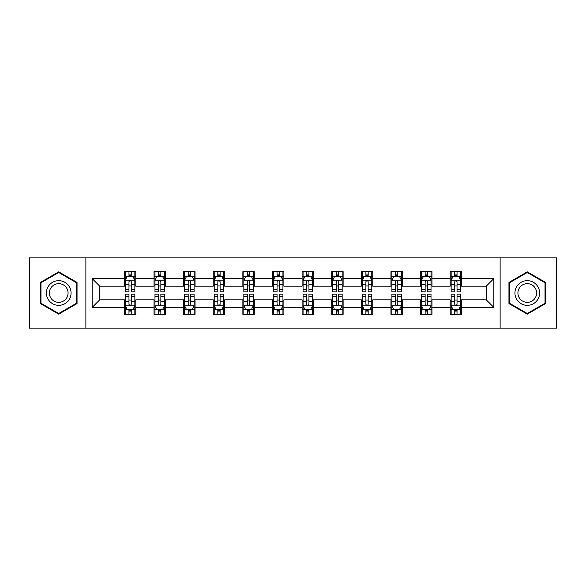 <?xml version="1.0" encoding="UTF-8"?>
<svg xmlns="http://www.w3.org/2000/svg" width="586" height="586" viewBox="0 0 586 586"><rect width="100%" height="100%" fill="white"/><g stroke="black" fill="none" stroke-linecap="round" stroke-linejoin="round"><path stroke-width="0.88" d="M500.122 328.123L556.7 328.123L556.7 257.877L500.122 257.877L500.122 328.123L85.878 328.123L85.878 257.877L29.3 257.877L29.3 328.123L85.878 328.123M500.122 257.877L85.878 257.877M461.585 278.57L461.585 271.64L450.195 271.64L450.195 278.57L431.97 278.57L431.97 271.64L420.58 271.64L420.58 278.57L402.355 278.57L402.355 271.64L390.965 271.64L390.965 278.57L372.74 278.57L372.74 271.64L361.342 271.64L361.342 278.57L343.118 278.57L343.118 271.64L331.727 271.64L331.727 278.57L313.503 278.57L313.503 271.64L302.112 271.64L302.112 278.57L283.888 278.57L283.888 271.64L272.497 271.64L272.497 278.57L254.273 278.57L254.273 271.64L242.882 271.64L242.882 278.57L224.658 278.57L224.658 271.64L213.26 271.64L213.26 278.57L195.035 278.57L195.035 271.64L183.645 271.64L183.645 278.57L165.42 278.57L165.42 271.64L154.03 271.64L154.03 278.57L135.806 278.57L135.806 271.64L124.415 271.64L124.415 278.57L92.141 278.57L92.141 307.43L99.737 299.834L124.415 299.834L124.415 314.36L135.806 314.36L135.806 299.834L154.03 299.834L154.03 314.36L165.42 314.36L165.42 299.834L183.645 299.834L183.645 314.36L195.035 314.36L195.035 299.834L213.26 299.834L213.26 314.36L224.658 314.36L224.658 299.834L242.882 299.834L242.882 314.36L254.273 314.36L254.273 299.834L272.497 299.834L272.497 314.36L283.888 314.36L283.888 299.834L302.112 299.834L302.112 314.36L313.503 314.36L313.503 299.834L331.727 299.834L331.727 314.36L343.118 314.36L343.118 299.834L361.342 299.834L361.342 314.36L372.74 314.36L372.74 299.834L390.965 299.834L390.965 314.36L402.355 314.36L402.355 299.834L420.58 299.834L420.58 314.36L431.97 314.36L431.97 299.834L450.195 299.834L450.195 314.36L461.585 314.36L461.585 299.834L486.263 299.834L486.263 286.166L461.585 286.166L461.585 278.57L493.859 278.57L493.859 307.43L461.585 307.43M450.195 307.43L431.97 307.43M420.58 307.43L402.355 307.43M390.965 307.43L372.74 307.43M361.342 307.43L343.118 307.43M331.727 307.43L313.503 307.43M302.112 307.43L283.888 307.43M272.497 307.43L254.273 307.43M242.882 307.43L224.658 307.43M213.26 307.43L195.035 307.43M183.645 307.43L165.42 307.43M154.03 307.43L135.806 307.43M124.415 307.43L92.141 307.43M450.195 278.57L450.195 286.166L431.97 286.166L431.97 278.57M420.58 278.57L420.58 286.166L402.355 286.166L402.355 278.57M390.965 278.57L390.965 286.166L372.74 286.166L372.74 278.57M361.342 278.57L361.342 286.166L343.118 286.166L343.118 278.57M331.727 278.57L331.727 286.166L313.503 286.166L313.503 278.57M302.112 278.57L302.112 286.166L283.888 286.166L283.888 278.57M272.497 278.57L272.497 286.166L254.273 286.166L254.273 278.57M242.882 278.57L242.882 286.166L224.658 286.166L224.658 278.57M213.26 278.57L213.26 286.166L195.035 286.166L195.035 278.57M183.645 278.57L183.645 286.166L165.42 286.166L165.42 278.57M154.03 278.57L154.03 286.166L135.806 286.166L135.806 278.57M124.415 278.57L124.415 286.166L99.737 286.166L92.141 278.57M99.737 286.166L99.737 299.834M493.859 307.43L486.263 299.834M486.263 286.166L493.859 278.57M124.415 276.387L125.36 276.387M128.971 276.387L131.249 276.387M134.853 276.387L135.806 276.387M124.415 285.975L125.36 285.975M128.971 285.975L131.249 285.975M134.853 285.975L135.806 285.975M124.415 300.025L125.36 300.025M128.971 300.025L131.249 300.025M134.853 300.025L135.806 300.025M124.415 309.613L125.36 309.613M128.971 309.613L131.249 309.613M134.853 309.613L135.806 309.613M154.03 300.025L154.982 300.025M158.586 300.025L160.864 300.025M164.476 300.025L165.42 300.025M154.03 309.613L154.982 309.613M158.586 309.613L160.864 309.613M164.476 309.613L165.42 309.613M154.03 276.387L154.982 276.387M158.586 276.387L160.864 276.387M164.476 276.387L165.42 276.387M154.03 285.975L154.982 285.975M158.586 285.975L160.864 285.975M164.476 285.975L165.42 285.975M183.645 300.025L184.597 300.025M188.201 300.025L190.479 300.025M194.091 300.025L195.035 300.025M183.645 309.613L184.597 309.613M188.201 309.613L190.479 309.613M194.091 309.613L195.035 309.613M183.645 276.387L184.597 276.387M188.201 276.387L190.479 276.387M194.091 276.387L195.035 276.387M183.645 285.975L184.597 285.975M188.201 285.975L190.479 285.975M194.091 285.975L195.035 285.975M213.26 300.025L214.212 300.025M217.824 300.025L220.102 300.025M223.706 300.025L224.658 300.025M213.26 309.613L214.212 309.613M217.824 309.613L220.102 309.613M223.706 309.613L224.658 309.613M213.26 276.387L214.212 276.387M217.824 276.387L220.102 276.387M223.706 276.387L224.658 276.387M213.26 285.975L214.212 285.975M217.824 285.975L220.102 285.975M223.706 285.975L224.658 285.975M242.882 300.025L243.827 300.025M247.439 300.025L249.717 300.025M253.32 300.025L254.273 300.025M242.882 309.613L243.827 309.613M247.439 309.613L249.717 309.613M253.32 309.613L254.273 309.613M242.882 276.387L243.827 276.387M247.439 276.387L249.717 276.387M253.32 276.387L254.273 276.387M242.882 285.975L243.827 285.975M247.439 285.975L249.717 285.975M253.32 285.975L254.273 285.975M272.497 300.025L273.442 300.025M277.053 300.025L279.332 300.025M282.935 300.025L283.888 300.025M272.497 309.613L273.442 309.613M277.053 309.613L279.332 309.613M282.935 309.613L283.888 309.613M272.497 276.387L273.442 276.387M277.053 276.387L279.332 276.387M282.935 276.387L283.888 276.387M272.497 285.975L273.442 285.975M277.053 285.975L279.332 285.975M282.935 285.975L283.888 285.975M302.112 300.025L303.065 300.025M306.668 300.025L308.947 300.025M312.558 300.025L313.503 300.025M302.112 309.613L303.065 309.613M306.668 309.613L308.947 309.613M312.558 309.613L313.503 309.613M302.112 276.387L303.065 276.387M306.668 276.387L308.947 276.387M312.558 276.387L313.503 276.387M302.112 285.975L303.065 285.975M306.668 285.975L308.947 285.975M312.558 285.975L313.503 285.975M331.727 300.025L332.68 300.025M336.283 300.025L338.562 300.025M342.173 300.025L343.118 300.025M331.727 309.613L332.68 309.613M336.283 309.613L338.562 309.613M342.173 309.613L343.118 309.613M331.727 276.387L332.68 276.387M336.283 276.387L338.562 276.387M342.173 276.387L343.118 276.387M331.727 285.975L332.68 285.975M336.283 285.975L338.562 285.975M342.173 285.975L343.118 285.975M361.342 300.025L362.295 300.025M365.898 300.025L368.176 300.025M371.788 300.025L372.74 300.025M361.342 309.613L362.295 309.613M365.898 309.613L368.176 309.613M371.788 309.613L372.74 309.613M361.342 276.387L362.295 276.387M365.898 276.387L368.176 276.387M371.788 276.387L372.74 276.387M361.342 285.975L362.295 285.975M365.898 285.975L368.176 285.975M371.788 285.975L372.74 285.975M390.965 300.025L391.909 300.025M395.521 300.025L397.799 300.025M401.403 300.025L402.355 300.025M390.965 309.613L391.909 309.613M395.521 309.613L397.799 309.613M401.403 309.613L402.355 309.613M390.965 276.387L391.909 276.387M395.521 276.387L397.799 276.387M401.403 276.387L402.355 276.387M390.965 285.975L391.909 285.975M395.521 285.975L397.799 285.975M401.403 285.975L402.355 285.975M420.58 300.025L421.524 300.025M425.136 300.025L427.414 300.025M431.018 300.025L431.97 300.025M420.58 309.613L421.524 309.613M425.136 309.613L427.414 309.613M431.018 309.613L431.97 309.613M420.58 276.387L421.524 276.387M425.136 276.387L427.414 276.387M431.018 276.387L431.97 276.387M420.58 285.975L421.524 285.975M425.136 285.975L427.414 285.975M431.018 285.975L431.97 285.975M450.195 300.025L451.147 300.025M454.751 300.025L457.029 300.025M460.64 300.025L461.585 300.025M450.195 309.613L451.147 309.613M454.751 309.613L457.029 309.613M460.64 309.613L461.585 309.613M450.195 276.387L451.147 276.387M454.751 276.387L457.029 276.387M460.64 276.387L461.585 276.387M450.195 285.975L451.147 285.975M454.751 285.975L457.029 285.975M460.64 285.975L461.585 285.975M58.725 314.155L77.044 303.577L77.044 282.423L58.725 271.845L40.405 282.423L40.405 303.577L58.725 314.155M545.595 282.423L527.275 271.845L508.956 282.423L508.956 303.577L527.275 314.155L545.595 303.577L545.595 282.423M131.249 274.109L128.971 274.109M134.853 289.484L131.249 289.484L131.249 291.857L134.853 291.857L134.853 280.276L132.956 276.482L127.265 276.482L125.36 280.276L125.36 291.857L128.971 291.857L128.971 289.484L125.36 289.484M125.36 280.276L125.36 271.64M134.853 280.276L134.853 271.64M128.971 276.482L128.971 271.64M131.249 271.64L131.249 276.482M131.249 289.484L131.249 281.705C130.488 280.24 129.733 280.24 128.971 281.705L128.971 289.484M128.971 311.891L131.249 311.891M125.36 296.516L128.971 296.516L128.971 294.143L125.36 294.143L125.36 305.724L127.265 309.518L132.956 309.518L134.853 305.724L134.853 294.143L131.249 294.143L131.249 296.516L134.853 296.516M134.853 305.724L134.853 314.36M125.36 305.724L125.36 314.36M131.249 309.518L131.249 314.36M128.971 314.36L128.971 309.518M128.971 296.516L128.971 304.295C129.726 305.76 130.488 305.76 131.249 304.295L131.249 296.516M69.412 299.168A12.343 12.343 0 0 0 64.9 282.313A12.343 12.343 0 0 0 48.037 286.832A12.343 12.343 0 0 0 52.557 303.687A12.343 12.343 0 0 0 69.412 299.168M66.819 297.673A9.339 9.339 0 0 0 63.398 284.906A9.339 9.339 0 0 0 50.638 288.327A9.339 9.339 0 0 0 54.059 301.094A9.339 9.339 0 0 0 66.819 297.673M40.976 303.248L40.976 282.752L58.725 272.505L76.48 282.752L76.48 303.248L58.725 313.495L40.976 303.248M527.275 280.657A12.343 12.343 0 0 0 514.933 293A12.343 12.343 0 0 0 527.275 305.343A12.343 12.343 0 0 0 539.611 293A12.343 12.343 0 0 0 527.275 280.657M527.275 283.661A9.339 9.339 0 0 0 517.929 293A9.339 9.339 0 0 0 527.275 302.339A9.339 9.339 0 0 0 536.615 293A9.339 9.339 0 0 0 527.275 283.661M545.024 303.248L527.275 313.495L509.52 303.248L509.52 282.752L527.275 272.505L545.024 282.752L545.024 303.248M160.864 274.109L158.586 274.109M164.476 289.484L160.864 289.484L160.864 291.857L164.476 291.857L164.476 280.276L162.571 276.482L156.88 276.482L154.982 280.276L154.982 291.857L158.586 291.857L158.586 289.484L154.982 289.484M154.982 280.276L154.982 271.64M164.476 280.276L164.476 271.64M158.586 276.482L158.586 271.64M160.864 271.64L160.864 276.482M160.864 289.484L160.864 281.705C160.11 280.24 159.348 280.24 158.586 281.705L158.586 289.484M190.479 274.109L188.201 274.109M194.091 289.484L190.479 289.484L190.479 291.857L194.091 291.857L194.091 280.276L192.193 276.482L186.495 276.482L184.597 280.276L184.597 291.857L188.201 291.857L188.201 289.484L184.597 289.484M184.597 280.276L184.597 271.64M194.091 280.276L194.091 271.64M188.201 276.482L188.201 271.64M190.479 271.64L190.479 276.482M190.479 289.484L190.479 281.705C189.725 280.24 188.963 280.24 188.201 281.705L188.201 289.484M158.586 311.891L160.864 311.891M154.982 296.516L158.586 296.516L158.586 294.143L154.982 294.143L154.982 305.724L156.88 309.518L162.571 309.518L164.476 305.724L164.476 294.143L160.864 294.143L160.864 296.516L164.476 296.516M164.476 305.724L164.476 314.36M154.982 305.724L154.982 314.36M160.864 309.518L160.864 314.36M158.586 314.36L158.586 309.518M158.586 296.516L158.586 304.295C159.348 305.76 160.103 305.76 160.864 304.295L160.864 296.516M188.201 311.891L190.479 311.891M184.597 296.516L188.201 296.516L188.201 294.143L184.597 294.143L184.597 305.724L186.495 309.518L192.193 309.518L194.091 305.724L194.091 294.143L190.479 294.143L190.479 296.516L194.091 296.516M194.091 305.724L194.091 314.36M184.597 305.724L184.597 314.36M190.479 309.518L190.479 314.36M188.201 314.36L188.201 309.518M188.201 296.516L188.201 304.295C188.963 305.76 189.725 305.76 190.479 304.295L190.479 296.516M220.102 274.109L217.824 274.109M223.706 289.484L220.102 289.484L220.102 291.857L223.706 291.857L223.706 280.276L221.808 276.482L216.109 276.482L214.212 280.276L214.212 291.857L217.824 291.857L217.824 289.484L214.212 289.484M214.212 280.276L214.212 271.64M223.706 280.276L223.706 271.64M217.824 276.482L217.824 271.64M220.102 271.64L220.102 276.482M220.102 289.484L220.102 281.705C219.34 280.24 218.578 280.24 217.824 281.705L217.824 289.484M249.717 274.109L247.439 274.109M253.32 289.484L249.717 289.484L249.717 291.857L253.32 291.857L253.32 280.276L251.423 276.482L245.724 276.482L243.827 280.276L243.827 291.857L247.439 291.857L247.439 289.484L243.827 289.484M243.827 280.276L243.827 271.64M253.32 280.276L253.32 271.64M247.439 276.482L247.439 271.64M249.717 271.64L249.717 276.482M249.717 289.484L249.717 281.705C248.955 280.24 248.2 280.24 247.439 281.705L247.439 289.484M279.332 274.109L277.053 274.109M282.935 289.484L279.332 289.484L279.332 291.857L282.935 291.857L282.935 280.276L281.038 276.482L275.347 276.482L273.442 280.276L273.442 291.857L277.053 291.857L277.053 289.484L273.442 289.484M273.442 280.276L273.442 271.64M282.935 280.276L282.935 271.64M277.053 276.482L277.053 271.64M279.332 271.64L279.332 276.482M279.332 289.484L279.332 281.705C278.57 280.24 277.815 280.24 277.053 281.705L277.053 289.484M217.824 311.891L220.102 311.891M214.212 296.516L217.824 296.516L217.824 294.143L214.212 294.143L214.212 305.724L216.109 309.518L221.808 309.518L223.706 305.724L223.706 294.143L220.102 294.143L220.102 296.516L223.706 296.516M223.706 305.724L223.706 314.36M214.212 305.724L214.212 314.36M220.102 309.518L220.102 314.36M217.824 314.36L217.824 309.518M217.824 296.516L217.824 304.295C218.578 305.76 219.34 305.76 220.102 304.295L220.102 296.516M247.439 311.891L249.717 311.891M243.827 296.516L247.439 296.516L247.439 294.143L243.827 294.143L243.827 305.724L245.724 309.518L251.423 309.518L253.32 305.724L253.32 294.143L249.717 294.143L249.717 296.516L253.32 296.516M253.32 305.724L253.32 314.36M243.827 305.724L243.827 314.36M249.717 309.518L249.717 314.36M247.439 314.36L247.439 309.518M247.439 296.516L247.439 304.295C248.193 305.76 248.955 305.76 249.717 304.295L249.717 296.516M277.053 311.891L279.332 311.891M273.442 296.516L277.053 296.516L277.053 294.143L273.442 294.143L273.442 305.724L275.347 309.518L281.038 309.518L282.935 305.724L282.935 294.143L279.332 294.143L279.332 296.516L282.935 296.516M282.935 305.724L282.935 314.36M273.442 305.724L273.442 314.36M279.332 309.518L279.332 314.36M277.053 314.36L277.053 309.518M277.053 296.516L277.053 304.295C277.808 305.76 278.57 305.76 279.332 304.295L279.332 296.516M306.668 311.891L308.947 311.891M303.065 296.516L306.668 296.516L306.668 294.143L303.065 294.143L303.065 305.724L304.962 309.518L310.653 309.518L312.558 305.724L312.558 294.143L308.947 294.143L308.947 296.516L312.558 296.516M312.558 305.724L312.558 314.36M303.065 305.724L303.065 314.36M308.947 309.518L308.947 314.36M306.668 314.36L306.668 309.518M306.668 296.516L306.668 304.295C307.43 305.76 308.185 305.76 308.947 304.295L308.947 296.516M336.283 311.891L338.562 311.891M332.68 296.516L336.283 296.516L336.283 294.143L332.68 294.143L332.68 305.724L334.577 309.518L340.276 309.518L342.173 305.724L342.173 294.143L338.562 294.143L338.562 296.516L342.173 296.516M342.173 305.724L342.173 314.36M332.68 305.724L332.68 314.36M338.562 309.518L338.562 314.36M336.283 314.36L336.283 309.518M336.283 296.516L336.283 304.295C337.045 305.76 337.8 305.76 338.562 304.295L338.562 296.516M365.898 311.891L368.176 311.891M362.295 296.516L365.898 296.516L365.898 294.143L362.295 294.143L362.295 305.724L364.192 309.518L369.891 309.518L371.788 305.724L371.788 294.143L368.176 294.143L368.176 296.516L371.788 296.516M371.788 305.724L371.788 314.36M362.295 305.724L362.295 314.36M368.176 309.518L368.176 314.36M365.898 314.36L365.898 309.518M365.898 296.516L365.898 304.295C366.66 305.76 367.422 305.76 368.176 304.295L368.176 296.516M308.947 274.109L306.668 274.109M312.558 289.484L308.947 289.484L308.947 291.857L312.558 291.857L312.558 280.276L310.653 276.482L304.962 276.482L303.065 280.276L303.065 291.857L306.668 291.857L306.668 289.484L303.065 289.484M303.065 280.276L303.065 271.64M312.558 280.276L312.558 271.64M306.668 276.482L306.668 271.64M308.947 271.64L308.947 276.482M308.947 289.484L308.947 281.705C308.192 280.24 307.43 280.24 306.668 281.705L306.668 289.484M338.562 274.109L336.283 274.109M342.173 289.484L338.562 289.484L338.562 291.857L342.173 291.857L342.173 280.276L340.276 276.482L334.577 276.482L332.68 280.276L332.68 291.857L336.283 291.857L336.283 289.484L332.68 289.484M332.68 280.276L332.68 271.64M342.173 280.276L342.173 271.64M336.283 276.482L336.283 271.64M338.562 271.64L338.562 276.482M338.562 289.484L338.562 281.705C337.807 280.24 337.045 280.24 336.283 281.705L336.283 289.484M368.176 274.109L365.898 274.109M371.788 289.484L368.176 289.484L368.176 291.857L371.788 291.857L371.788 280.276L369.891 276.482L364.192 276.482L362.295 280.276L362.295 291.857L365.898 291.857L365.898 289.484L362.295 289.484M362.295 280.276L362.295 271.64M371.788 280.276L371.788 271.64M365.898 276.482L365.898 271.64M368.176 271.64L368.176 276.482M368.176 289.484L368.176 281.705C367.422 280.24 366.66 280.24 365.898 281.705L365.898 289.484M397.799 274.109L395.521 274.109M401.403 289.484L397.799 289.484L397.799 291.857L401.403 291.857L401.403 280.276L399.505 276.482L393.807 276.482L391.909 280.276L391.909 291.857L395.521 291.857L395.521 289.484L391.909 289.484M391.909 280.276L391.909 271.64M401.403 280.276L401.403 271.64M395.521 276.482L395.521 271.64M397.799 271.64L397.799 276.482M397.799 289.484L397.799 281.705C397.037 280.24 396.275 280.24 395.521 281.705L395.521 289.484M395.521 311.891L397.799 311.891M391.909 296.516L395.521 296.516L395.521 294.143L391.909 294.143L391.909 305.724L393.807 309.518L399.505 309.518L401.403 305.724L401.403 294.143L397.799 294.143L397.799 296.516L401.403 296.516M401.403 305.724L401.403 314.36M391.909 305.724L391.909 314.36M397.799 309.518L397.799 314.36M395.521 314.36L395.521 309.518M395.521 296.516L395.521 304.295C396.275 305.76 397.037 305.76 397.799 304.295L397.799 296.516M427.414 274.109L425.136 274.109M431.018 289.484L427.414 289.484L427.414 291.857L431.018 291.857L431.018 280.276L429.12 276.482L423.429 276.482L421.524 280.276L421.524 291.857L425.136 291.857L425.136 289.484L421.524 289.484M421.524 280.276L421.524 271.64M431.018 280.276L431.018 271.64M425.136 276.482L425.136 271.64M427.414 271.64L427.414 276.482M427.414 289.484L427.414 281.705C426.652 280.24 425.897 280.24 425.136 281.705L425.136 289.484M425.136 311.891L427.414 311.891M421.524 296.516L425.136 296.516L425.136 294.143L421.524 294.143L421.524 305.724L423.429 309.518L429.12 309.518L431.018 305.724L431.018 294.143L427.414 294.143L427.414 296.516L431.018 296.516M431.018 305.724L431.018 314.36M421.524 305.724L421.524 314.36M427.414 309.518L427.414 314.36M425.136 314.36L425.136 309.518M425.136 296.516L425.136 304.295C425.89 305.76 426.652 305.76 427.414 304.295L427.414 296.516M457.029 274.109L454.751 274.109M460.64 289.484L457.029 289.484L457.029 291.857L460.64 291.857L460.64 280.276L458.735 276.482L453.044 276.482L451.147 280.276L451.147 291.857L454.751 291.857L454.751 289.484L451.147 289.484M451.147 280.276L451.147 271.64M460.64 280.276L460.64 271.64M454.751 276.482L454.751 271.64M457.029 271.64L457.029 276.482M457.029 289.484L457.029 281.705C456.274 280.24 455.512 280.24 454.751 281.705L454.751 289.484M454.751 311.891L457.029 311.891M451.147 296.516L454.751 296.516L454.751 294.143L451.147 294.143L451.147 305.724L453.044 309.518L458.735 309.518L460.64 305.724L460.64 294.143L457.029 294.143L457.029 296.516L460.64 296.516M460.64 305.724L460.64 314.36M451.147 305.724L451.147 314.36M457.029 309.518L457.029 314.36M454.751 314.36L454.751 309.518M454.751 296.516L454.751 304.295C455.512 305.76 456.267 305.76 457.029 304.295L457.029 296.516M134.809 280.189L125.411 280.189M125.36 276.709L127.147 276.709M133.073 276.709L134.853 276.709M128.971 284.393L125.36 284.393M134.853 284.393L131.249 284.393M131.249 275.317L128.971 275.317M125.411 305.811L134.809 305.811M134.853 309.291L133.073 309.291M127.147 309.291L125.36 309.291M131.249 301.607L134.853 301.607M125.36 301.607L128.971 301.607M128.971 310.683L131.249 310.683M164.424 280.189L155.026 280.189M154.982 276.709L156.762 276.709M162.688 276.709L164.476 276.709M158.586 284.393L154.982 284.393M164.476 284.393L160.864 284.393M160.864 275.317L158.586 275.317M194.039 280.189L184.641 280.189M184.597 276.709L186.377 276.709M192.303 276.709L194.091 276.709M188.201 284.393L184.597 284.393M194.091 284.393L190.479 284.393M190.479 275.317L188.201 275.317M155.026 305.811L164.424 305.811M164.476 309.291L162.688 309.291M156.762 309.291L154.982 309.291M160.864 301.607L164.476 301.607M154.982 301.607L158.586 301.607M158.586 310.683L160.864 310.683M184.641 305.811L194.039 305.811M194.091 309.291L192.303 309.291M186.377 309.291L184.597 309.291M190.479 301.607L194.091 301.607M184.597 301.607L188.201 301.607M188.201 310.683L190.479 310.683M223.654 280.189L214.264 280.189M214.212 276.709L216 276.709M221.918 276.709L223.706 276.709M217.824 284.393L214.212 284.393M223.706 284.393L220.102 284.393M220.102 275.317L217.824 275.317M253.277 280.189L243.879 280.189M243.827 276.709L245.615 276.709M251.541 276.709L253.32 276.709M247.439 284.393L243.827 284.393M253.32 284.393L249.717 284.393M249.717 275.317L247.439 275.317M282.892 280.189L273.494 280.189M273.442 276.709L275.23 276.709M281.155 276.709L282.935 276.709M277.053 284.393L273.442 284.393M282.935 284.393L279.332 284.393M279.332 275.317L277.053 275.317M214.264 305.811L223.654 305.811M223.706 309.291L221.918 309.291M216 309.291L214.212 309.291M220.102 301.607L223.706 301.607M214.212 301.607L217.824 301.607M217.824 310.683L220.102 310.683M243.879 305.811L253.277 305.811M253.32 309.291L251.541 309.291M245.615 309.291L243.827 309.291M249.717 301.607L253.32 301.607M243.827 301.607L247.439 301.607M247.439 310.683L249.717 310.683M273.494 305.811L282.892 305.811M282.935 309.291L281.155 309.291M275.23 309.291L273.442 309.291M279.332 301.607L282.935 301.607M273.442 301.607L277.053 301.607M277.053 310.683L279.332 310.683M303.109 305.811L312.506 305.811M312.558 309.291L310.77 309.291M304.845 309.291L303.065 309.291M308.947 301.607L312.558 301.607M303.065 301.607L306.668 301.607M306.668 310.683L308.947 310.683M332.723 305.811L342.121 305.811M342.173 309.291L340.385 309.291M334.46 309.291L332.68 309.291M338.562 301.607L342.173 301.607M332.68 301.607L336.283 301.607M336.283 310.683L338.562 310.683M362.346 305.811L371.736 305.811M371.788 309.291L370 309.291M364.082 309.291L362.295 309.291M368.176 301.607L371.788 301.607M362.295 301.607L365.898 301.607M365.898 310.683L368.176 310.683M312.506 280.189L303.109 280.189M303.065 276.709L304.845 276.709M310.77 276.709L312.558 276.709M306.668 284.393L303.065 284.393M312.558 284.393L308.947 284.393M308.947 275.317L306.668 275.317M342.121 280.189L332.723 280.189M332.68 276.709L334.46 276.709M340.385 276.709L342.173 276.709M336.283 284.393L332.68 284.393M342.173 284.393L338.562 284.393M338.562 275.317L336.283 275.317M371.736 280.189L362.346 280.189M362.295 276.709L364.082 276.709M370 276.709L371.788 276.709M365.898 284.393L362.295 284.393M371.788 284.393L368.176 284.393M368.176 275.317L365.898 275.317M401.359 280.189L391.961 280.189M391.909 276.709L393.697 276.709M399.623 276.709L401.403 276.709M395.521 284.393L391.909 284.393M401.403 284.393L397.799 284.393M397.799 275.317L395.521 275.317M391.961 305.811L401.359 305.811M401.403 309.291L399.623 309.291M393.697 309.291L391.909 309.291M397.799 301.607L401.403 301.607M391.909 301.607L395.521 301.607M395.521 310.683L397.799 310.683M430.974 280.189L421.576 280.189M421.524 276.709L423.312 276.709M429.238 276.709L431.018 276.709M425.136 284.393L421.524 284.393M431.018 284.393L427.414 284.393M427.414 275.317L425.136 275.317M421.576 305.811L430.974 305.811M431.018 309.291L429.238 309.291M423.312 309.291L421.524 309.291M427.414 301.607L431.018 301.607M421.524 301.607L425.136 301.607M425.136 310.683L427.414 310.683M460.589 280.189L451.191 280.189M451.147 276.709L452.927 276.709M458.853 276.709L460.64 276.709M454.751 284.393L451.147 284.393M460.64 284.393L457.029 284.393M457.029 275.317L454.751 275.317M451.191 305.811L460.589 305.811M460.64 309.291L458.853 309.291M452.927 309.291L451.147 309.291M457.029 301.607L460.64 301.607M451.147 301.607L454.751 301.607M454.751 310.683L457.029 310.683"/></g></svg>
